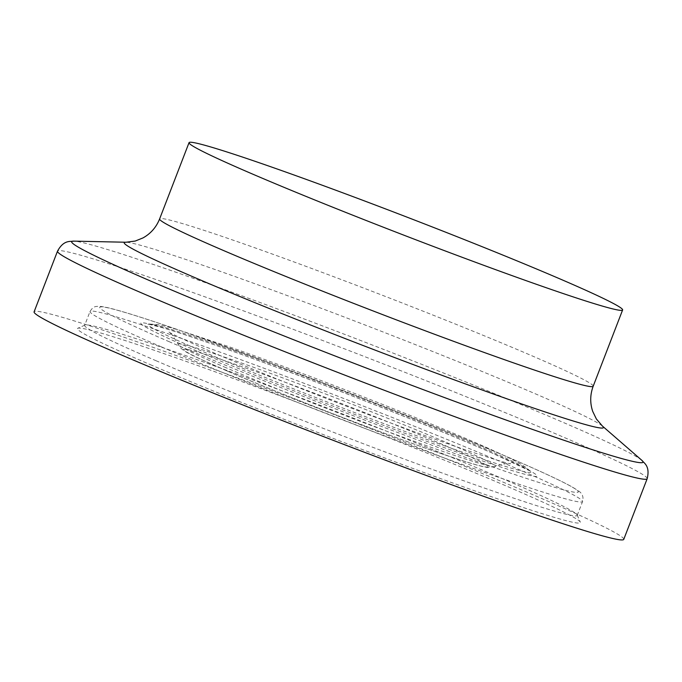 <?xml version="1.0" encoding="UTF-8"?>
<svg xmlns="http://www.w3.org/2000/svg" width="682" height="682" viewBox="0 0 682 682"><rect width="100%" height="100%" fill="white"/><g stroke="black" fill="none" stroke-linecap="round" stroke-linejoin="round"><path stroke-width="0.51" stroke-dasharray="3.41 2.56" d="M155.88 360.659A263.968 10.196 21.1 0 0 422.9 465.968A263.968 10.196 21.1 0 0 577.202 515.43A263.968 10.196 21.1 0 0 577.16 514.995A263.968 10.196 21.1 0 0 334.606 410.888A263.968 10.196 21.1 0 0 84.994 325.084A263.968 10.196 21.1 0 0 84.67 325.374A263.968 10.196 21.1 0 0 155.88 360.659M150.176 364.597A269.543 10.418 21.1 0 0 427.333 473.777A269.543 10.418 21.1 0 0 580.356 522.19A269.543 10.418 21.1 0 0 332.68 415.884A269.543 10.418 21.1 0 0 77.791 328.264A269.543 10.418 21.1 0 0 150.176 364.597M623.757 539.368A316.013 12.208 21.1 0 0 333.327 414.213A316.013 12.208 21.1 0 0 34.1 311.836M227.566 371.178A163.041 6.3 21.1 0 0 482.43 466.386A163.041 6.3 21.1 0 0 297.079 386.677A163.041 6.3 21.1 0 0 227.566 371.178M224.122 366.89A169.835 6.564 21.1 0 0 393.267 433.667A169.835 6.564 21.1 0 0 495.021 466.65A169.835 6.564 21.1 0 0 339.116 399.2A169.835 6.564 21.1 0 0 178.317 344.444A169.835 6.564 21.1 0 0 224.122 366.89M203.398 351.81A205.205 7.928 21.1 0 0 419.063 436.633A205.205 7.928 21.1 0 0 530.383 471.134A205.205 7.928 21.1 0 0 342.347 390.863A205.205 7.928 21.1 0 0 149.111 324.018A205.205 7.928 21.1 0 0 203.398 351.81M198.095 351.537A212.409 8.21 21.1 0 0 530.127 475.567A212.409 8.21 21.1 0 0 288.657 371.724A212.409 8.21 21.1 0 0 198.095 351.537M168.838 341.546A256.534 9.915 21.1 0 0 569.837 491.347A256.534 9.915 21.1 0 0 278.205 365.927A256.534 9.915 21.1 0 0 168.838 341.546M161.233 346.797A263.968 10.196 21.1 0 0 428.245 452.106A263.968 10.196 21.1 0 0 582.556 501.568A263.968 10.196 21.1 0 0 339.968 397.026A263.968 10.196 21.1 0 0 90.015 311.512A263.968 10.196 21.1 0 0 161.233 346.797M647.167 478.713A316.013 12.208 21.1 0 0 356.729 353.557A316.013 12.208 21.1 0 0 57.501 251.181M641.898 460.367A306.235 11.833 21.1 0 0 361.622 340.881A306.235 11.833 21.1 0 0 73.733 241.13M602.462 426.105A256.824 9.923 21.1 0 0 367.402 325.902A256.824 9.923 21.1 0 0 125.957 242.238M593.187 386.242A232.366 8.977 21.1 0 0 379.644 294.215A232.366 8.977 21.1 0 0 159.614 218.939M495.021 466.65L487.118 467.443L482.643 466.539C474.212 464.51 460.128 460.111 440.384 453.325C380.778 432.942 279.876 393.855 227.234 371.059C195.086 356.43 181.548 352.031 178.317 344.444L172.248 334.956L168.659 331.836C171.847 334.078 186.808 341.034 213.526 352.713C281.905 382.321 413.386 432.746 475.925 453.368C496.334 460.026 507.902 463.496 510.639 463.794C509.079 462.737 503.87 463.683 495.021 466.65M530.383 471.134L525.08 466.863C519.658 463.291 512.676 459.532 504.143 455.585C479.608 444.016 442.558 428.339 392.985 408.552C337.309 386.336 273.814 362.406 228.112 346.422L179.298 330.216C170.355 327.42 162.751 325.51 156.468 324.487L147.951 323.984L164.302 328.247C182.358 333.668 208.692 342.611 243.295 355.075C294.488 373.591 347.692 393.872 402.9 415.935C438.611 430.24 468.381 442.627 492.191 453.095L530.383 471.134M577.202 515.43L582.556 501.568C583.809 496.846 582.326 493.214 578.131 490.673L572.761 487.28C558.37 479.207 528.541 465.678 483.265 446.71C423.889 421.826 342.722 389.899 271.172 363.301L181.011 330.77C153.62 321.29 132.632 314.496 118.046 310.378C109.393 307.889 103.067 306.525 99.078 306.303C94.713 306.508 93.323 306.371 90.015 311.512L84.67 325.374M84.994 325.084L77.791 328.264M577.16 514.995L580.356 522.19"/><path stroke-width="1.02" d="M119.359 354.077A316.013 12.208 21.1 0 0 439.029 480.154A316.013 12.208 21.1 0 0 623.757 539.368L647.167 478.713A316.013 12.208 21.1 0 1 462.43 419.498A316.013 12.208 21.1 0 1 142.76 293.422A316.013 12.208 21.1 0 1 57.501 251.181L34.1 311.836A316.013 12.208 21.1 0 0 119.359 354.077M251.735 173.714A232.366 8.977 21.1 0 0 486.786 266.423A232.366 8.977 21.1 0 0 622.615 309.96A232.366 8.977 21.1 0 0 409.064 217.933A232.366 8.977 21.1 0 0 189.042 142.657A232.366 8.977 21.1 0 0 251.735 173.714M125.957 242.238A256.824 9.923 21.1 0 0 193.509 277.028A256.824 9.923 21.1 0 0 465.005 383.77A256.824 9.923 21.1 0 0 602.462 426.105L596.392 419.004L592.726 411.417C589.913 403.062 590.066 394.673 593.187 386.242A232.366 8.977 21.1 0 1 457.341 342.696A232.366 8.977 21.1 0 1 222.298 249.996A232.366 8.977 21.1 0 1 159.614 218.939C156.255 227.277 150.731 233.594 143.032 237.899L135.224 241.053L125.957 242.238L73.733 241.13A306.235 11.833 21.1 0 0 154.277 282.612A306.235 11.833 21.1 0 0 477.997 409.891A306.235 11.833 21.1 0 0 641.898 460.367C643.706 463.001 650.381 465.704 647.167 478.713M73.733 241.13C70.621 241.871 63.861 239.382 57.501 251.181M602.462 426.105L641.898 460.367M593.187 386.242L622.615 309.96M159.614 218.939L189.042 142.657"/></g></svg>
